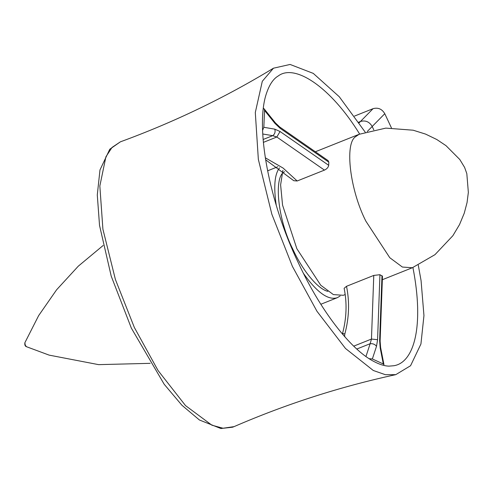 <?xml version="1.0" encoding="UTF-8"?>
<svg xmlns="http://www.w3.org/2000/svg" width="493" height="493" viewBox="0 0 493 493"><rect width="100%" height="100%" fill="white"/><g stroke="black" fill="none" stroke-linecap="round" stroke-linejoin="round"><path stroke-width="0.74" d="M373.774 129.856L372.197 126.485C369.386 121.759 365.479 120.082 360.482 121.463L358.744 122.159L360.482 121.463C365.479 120.082 369.386 121.759 372.197 126.485L373.774 129.856M279.531 167.879C274.607 174.183 273.504 186.6 276.228 205.131M303.485 273.43C317.042 292.577 328.35 300.65 337.397 297.655L340.152 295.979M327.777 291.363C317.11 288.787 301.71 268.907 292.83 249.162C277.75 219.73 273.368 176.223 284.603 171.755M265.579 159.732L293.773 180.709L297.18 180.986L324.443 170.11C326.933 168.914 328.356 167.318 328.695 165.315L328.831 162.166L328.135 160.632L279.648 126.941M263.373 108.158L264.026 108.719L264.544 110.426L263.835 127.299L262.572 130.398M262.732 133.991L272.703 135.674C274.841 134.139 275.538 131.964 274.786 129.148L263.835 127.299M263.102 139.507L272.703 135.674L276.82 137.011L280.061 131.514L274.786 129.148M264.544 110.426L275.026 123.466L275.47 122.96L264.026 108.719M275.026 123.466L280.197 128.365L279.685 126.966L275.47 122.96M380.115 341.113L382.469 276.253L379.943 274.712L373.774 275.421L346.511 286.297L344.126 288.306C347.146 303.127 346.604 318.244 342.493 333.656L342.407 334.007M383.314 363.976L383.967 364.666L380.602 347.417L380.202 347.996L383.314 363.976L372.357 358.966L376.51 346.308C375.013 344.324 372.893 343.455 370.151 343.707L365.948 356.501M369.109 358.67L372.357 358.966M380.602 347.392L380.115 341.094L379.628 340.638L380.202 347.996M376.51 346.308L377.583 339.702L371.463 339.061L370.151 343.707L356.796 349.032M345.192 294.543L343.307 295.295L333.36 294.586L320.764 285.256L296.86 248.725L282.557 205.113L280.616 184.875L282.877 170.368M354.522 116.071L373.065 108.676C378.069 107.295 381.97 108.971 384.78 113.698L391.417 127.86M273.455 68.207L262.301 81.296L255.3 112.527L258.344 159.375L271.834 214.178L292.417 266.405L316.962 311.268L345.494 348.477L373.287 370.483L385.397 374.711L395.768 374.649L410.564 365.732L420.93 344.015L423.955 315.582L421.071 280.64L418.28 265.129M412.918 267.514C424.393 326.212 414.095 362.645 393.827 365.738L388.971 366.145C384.448 366.016 379.24 364.376 373.355 361.209C350.27 349.044 320.37 310.417 298.401 262.966C269.215 202.327 254.702 126.572 266.608 92.967C269.548 84.42 273.412 78.763 278.2 75.996C294.783 63.215 330.858 87.193 359.668 134.084M367.26 131.502L384.78 113.698M373.065 108.676L359.169 122.794M134.343 327.457L115.417 279.519L102.908 229.22L99.839 185.99L105.909 156.774L112.022 147.438L120.391 141.83L109.779 149.231L99.98 169.956L97.287 194.957L99.531 225.424L111.221 276.166L131.366 328.153L164.2 384.281L181.917 405.252L199.437 420.005L220.932 428.546L234.046 426.636L232.591 427.203L223.132 428.263L211.891 425.194L185.541 405.616L158.056 370.533L134.343 327.457M25.285 345.248L24.86 342.758C24.595 344.94 25.118 346.252 26.431 346.69L25.285 345.248M297.18 180.986L283.093 168.07L265.271 157.772M328.695 165.315L280.061 131.514M263.348 142.385L276.82 137.011L324.443 170.11M280.197 128.365L328.831 162.166M344.515 336.454L344.847 333.915C349.149 317.769 349.703 301.895 346.511 286.297M342.999 334.007C342.013 333.496 342.629 333.465 344.847 333.915M344.958 336.953L344.804 336.331M381.989 275.642L379.628 340.638M377.583 339.702L379.943 274.712M373.774 275.421L371.463 339.061L353.715 346.148M355.564 136.697C344.41 143.783 350.079 190.249 365.88 221.178L389.784 257.716L402.38 267.046L412.327 267.748L434.955 254.678L452.876 235.703L459.525 224.58L464.264 213.173L467.056 202.549L468.35 192.393L466.816 173.604L464.603 167.404L459.778 159.492L445.999 145.657L436.78 139.507L425.588 134.102L413.159 130.207L385.822 128.112L359.077 134.318L355.564 136.697M120.391 141.83C173.949 122.233 224.968 97.688 273.455 68.2L290.1 64.454L313.277 73.389L339.295 96.77L365.202 132.13M234.046 426.636C286.384 403.977 340.287 386.654 395.75 374.655M24.86 342.758L38.645 315.612L56.615 289.773L78.282 266.183L103.142 245.489M150.168 363.335L98.6 364.641L49.121 355.12L26.431 346.69M277.861 166.733L267.588 170.831M337.397 297.655L320.832 304.261M315.366 151.764L359.077 134.318M382.346 279.716L412.327 267.748"/></g></svg>
